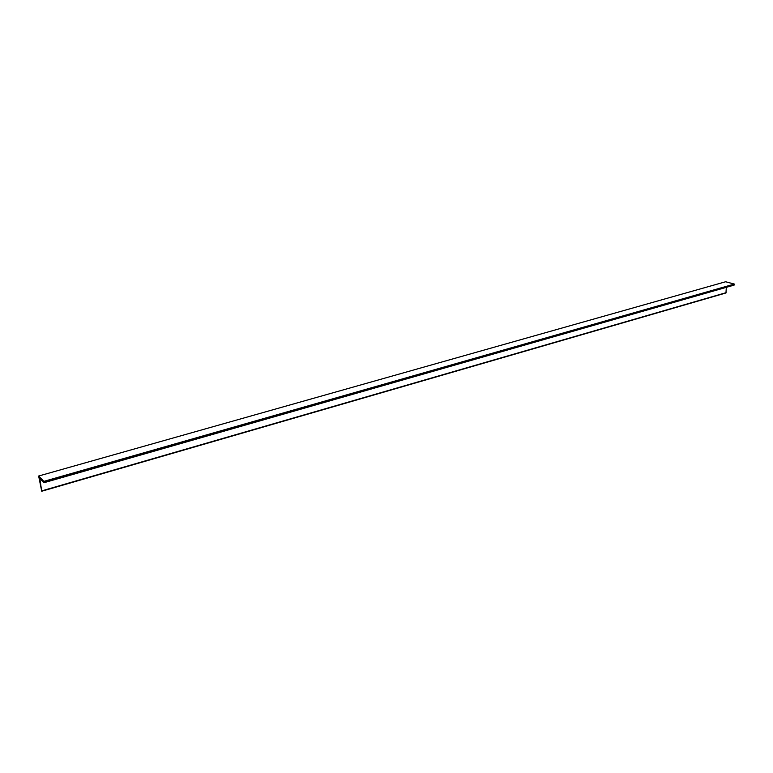 <?xml version="1.0" encoding="UTF-8"?>
<svg xmlns="http://www.w3.org/2000/svg" width="773" height="773" viewBox="0 0 773 773"><rect width="100%" height="100%" fill="white"/><g stroke="black" fill="none" stroke-linecap="round" stroke-linejoin="round"><path stroke-width="1.16" d="M44.042 482.652L734.128 285.102L734.35 284.068L725.625 281.759L38.65 476.023L41.723 491.242L39.8 478.535L44.003 482.71L43.858 481.376L734.35 284.068M43.858 481.376L38.65 476.023M41.761 491.174L725.963 292.977L726.32 287.334M44.032 482.333L734.331 284.783M41.742 490.874L726.156 292.658M39.732 479.685L40.747 479.395M44.003 482.71L734.128 285.102M41.723 491.242L725.963 292.977"/></g></svg>
